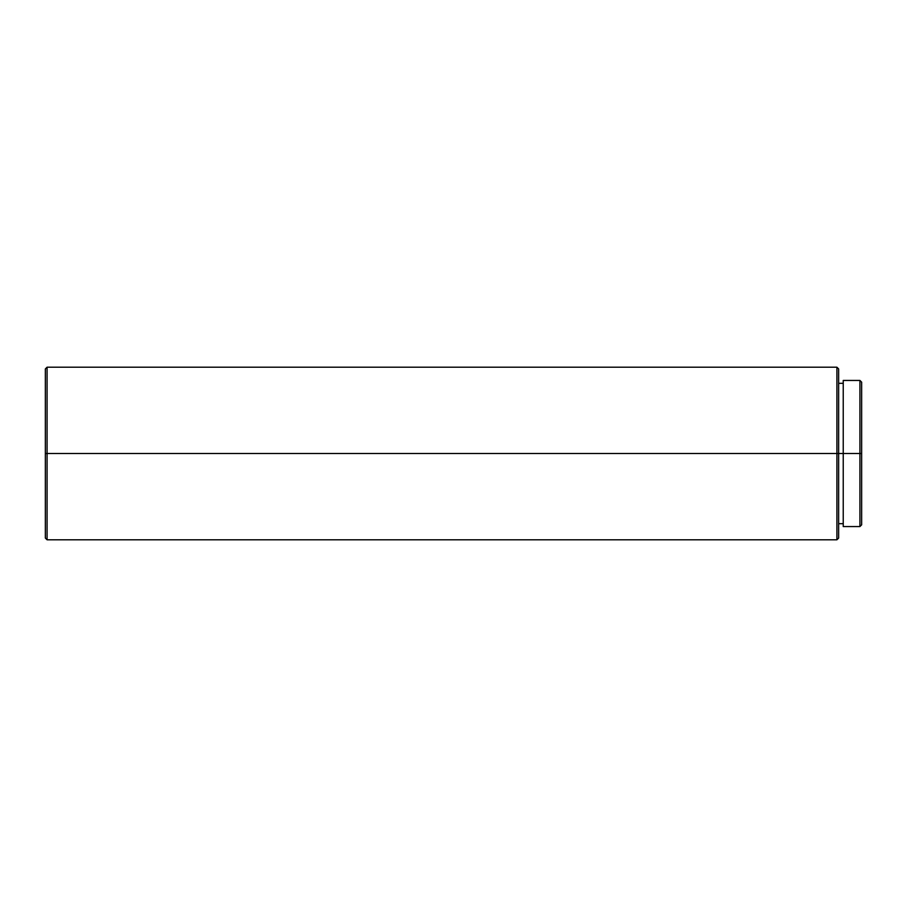 <?xml version="1.0" encoding="UTF-8"?>
<svg xmlns="http://www.w3.org/2000/svg" width="907" height="907" viewBox="0 0 907 907"><rect width="100%" height="100%" fill="white"/><g stroke="black" fill="none" stroke-linecap="round" stroke-linejoin="round"><path stroke-width="1.36" d="M859.927 453.5L861.65 453.5L861.65 382.164L861.65 453.5L859.927 453.5L859.927 380.441L859.927 453.5L843.238 453.5L859.927 453.5L859.927 526.559L859.927 453.5M843.238 526.559L843.238 380.441L843.238 453.5L838.635 453.5L843.238 453.5L843.238 526.559L859.927 526.559L861.65 524.836L861.65 453.5L861.65 524.836M836.912 453.5L838.635 453.5L838.635 368.934L838.635 453.5L836.912 453.5L836.912 367.21L836.912 453.5L47.073 453.5L836.912 453.5L836.912 539.79L836.912 453.5M45.35 368.934L45.35 453.5L45.35 368.934L47.073 367.21L47.073 453.5L47.073 367.21L836.912 367.21L838.635 368.934M45.35 453.5L47.073 453.5L45.35 453.5L45.35 538.066L45.35 453.5M838.635 538.066L838.635 453.5L838.635 538.066L836.912 539.79L47.073 539.79L47.073 453.5L47.073 539.79L45.35 538.066M843.238 380.441L859.927 380.441L861.65 382.164M838.635 383.321L843.238 383.321M838.635 523.679L843.238 523.679"/></g></svg>
